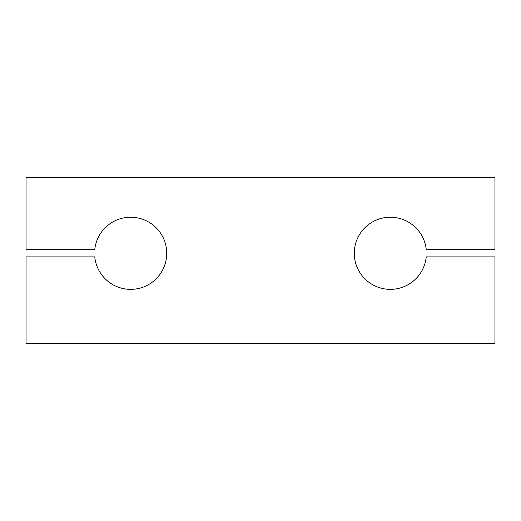 <?xml version="1.0" encoding="UTF-8"?>
<svg xmlns="http://www.w3.org/2000/svg" width="521" height="521" viewBox="0 0 521 521"><rect width="100%" height="100%" fill="white"/><g stroke="black" fill="none" stroke-linecap="round" stroke-linejoin="round"><path stroke-width="0.78" d="M494.95 343.456L494.95 256.892L426.237 256.892A36.066 36.066 0 0 1 371.284 283.906A36.066 36.066 0 0 1 371.284 222.669A36.066 36.066 0 0 1 426.237 249.676L494.95 249.676L494.95 177.544L26.05 177.544L26.05 249.676L94.763 249.676A36.066 36.066 0 0 1 149.716 222.669A36.066 36.066 0 0 1 149.716 283.906A36.066 36.066 0 0 1 94.763 256.892L26.05 256.892L26.05 343.456L494.95 343.456"/></g></svg>
